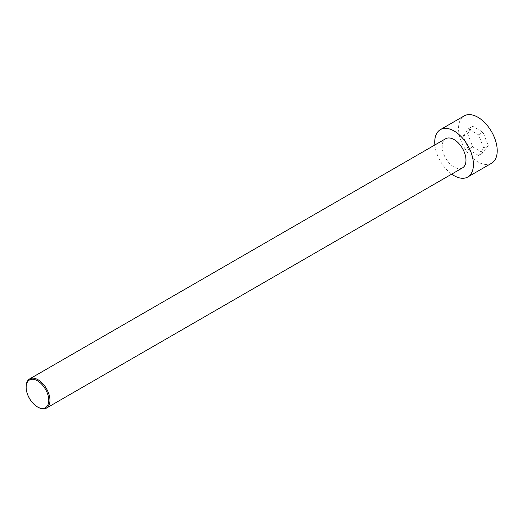 <?xml version="1.0" encoding="UTF-8"?>
<svg xmlns="http://www.w3.org/2000/svg" width="523" height="523" viewBox="0 0 523 523"><rect width="100%" height="100%" fill="white"/><g stroke="black" fill="none" stroke-linecap="round" stroke-linejoin="round"><path stroke-width="0.39" stroke-dasharray="2.62 1.96" d="M491.555 163.268A27.353 15.795 60 0 1 464.202 147.473A27.353 15.795 60 0 1 464.202 115.884M467.569 133.627L472.727 146.911L483.036 152.86L488.188 145.525L483.036 132.241L472.727 126.291L467.569 133.627L463.103 136.202L468.262 149.486L472.727 146.911M451.709 174.12A27.353 15.795 60 0 1 434.875 144.963M468.262 149.486L478.571 155.436L483.036 152.86M478.571 155.436L483.723 148.101L488.188 145.525M26.15 386.634A16.834 9.721 -120 0 0 38.055 407.254M462.489 167.896A16.834 9.721 60 0 1 445.655 158.181A16.834 9.721 60 0 1 445.655 138.739M483.723 148.101L478.571 134.816L468.262 128.867L463.103 136.202M478.571 134.816L483.036 132.241M468.262 128.867L472.727 126.291"/><path stroke-width="0.78" d="M434.875 144.963A27.353 15.795 60 0 1 440.392 129.632L464.202 115.884A27.353 15.795 60 0 1 477.878 117.237A27.353 15.795 60 0 1 495.752 141.347A27.353 15.795 60 0 1 491.555 163.268L467.752 177.009A27.353 15.795 60 0 1 451.709 174.12M440.392 129.632A27.353 15.795 60 0 1 454.075 130.985A27.353 15.795 60 0 1 471.942 155.089A27.353 15.795 60 0 1 467.752 177.009M38.055 407.254L37.46 406.907L38.055 407.254A16.834 9.721 -120 0 0 46.469 408.084A16.834 9.721 -120 0 0 49.051 394.597A16.834 9.721 -120 0 0 38.055 379.763A16.834 9.721 -120 0 0 29.634 378.927A16.834 9.721 -120 0 0 26.15 386.634L26.15 387.321A15.991 9.231 -120 0 0 37.46 406.907A15.991 9.231 -120 0 0 48.763 400.376A15.991 9.231 -120 0 0 37.46 380.79A15.991 9.231 -120 0 0 26.15 387.321M29.634 378.927L445.655 138.739A16.834 9.721 60 0 1 454.075 139.576A16.834 9.721 60 0 1 465.071 154.409A16.834 9.721 60 0 1 462.489 167.896L46.469 408.084"/></g></svg>
